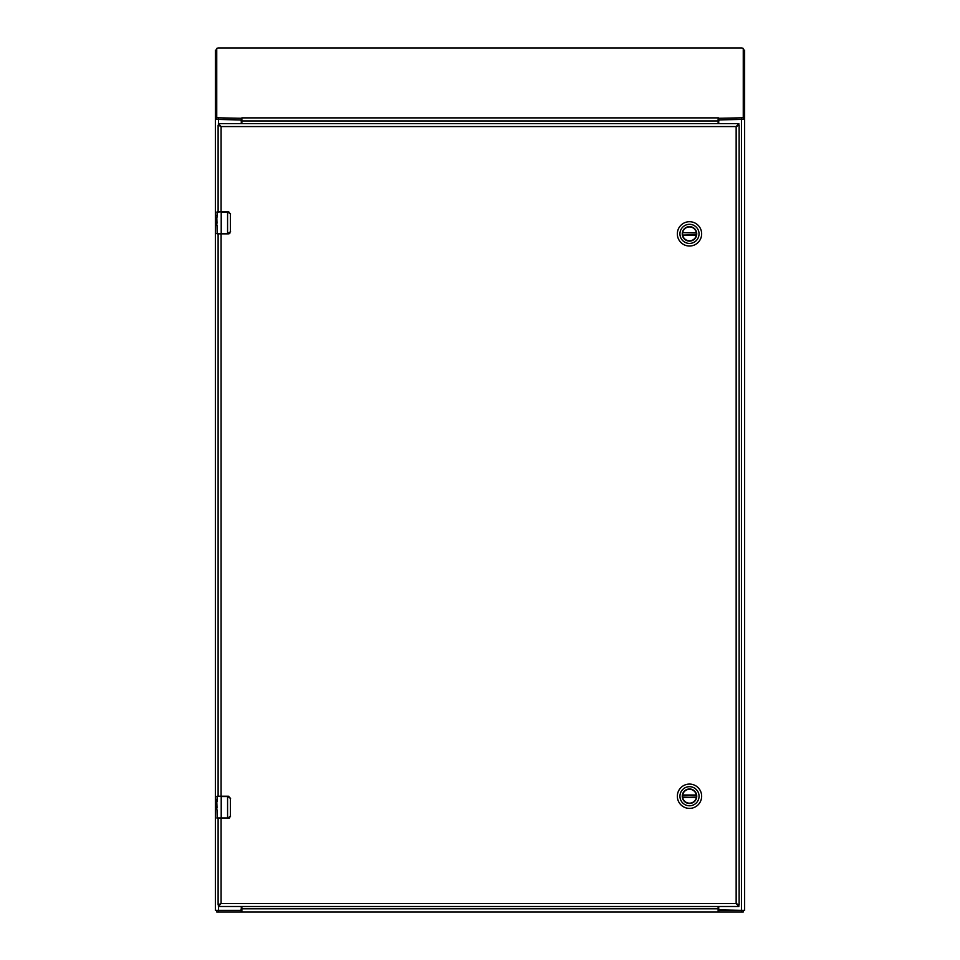<?xml version="1.0" encoding="UTF-8"?>
<svg xmlns="http://www.w3.org/2000/svg" width="960" height="960" viewBox="0 0 960 960"><rect width="100%" height="100%" fill="white"/><g stroke="black" fill="none" stroke-linecap="round" stroke-linejoin="round"><path stroke-width="1.44" d="M216.744 49.764L215.364 50.172L215.364 119.376L241.872 120.012M241.272 119.856L241.272 118.26L216.744 117.804L216.744 48.348L218.076 48L741.924 48L743.256 48.348L743.256 117.804L718.728 118.26L718.728 119.856L744.636 119.376L744.636 50.172L743.256 49.764M718.728 906.492L718.728 909.024A1.32 1.32 0 0 0 720.048 910.344L744.636 910.344L744.636 119.376L720.048 119.88A1.32 1.32 0 0 0 718.728 121.2L718.728 123.588M241.272 123.588L241.272 121.2A1.32 1.32 0 0 0 239.952 119.88L215.364 119.376L215.364 910.344L239.952 910.344A1.32 1.32 0 0 0 241.272 909.024L241.272 906.492M743.256 117.804L743.256 119.4M718.128 120.012L718.728 119.856M216.744 117.804L216.744 119.4M241.272 118.26L241.872 117.888L241.872 118.98L241.272 118.26M718.476 117.888L718.128 118.98L718.476 117.888M241.872 118.98L241.872 120.972L718.128 120.972L718.128 118.98M718.128 120.972L718.128 123.588M241.872 123.588L241.872 120.972M741.444 119.856L741.444 910.344L718.128 909.888M216.744 910.344L216.744 912L241.2 912L241.2 910.344L218.556 910.344L218.556 906.492M241.872 909.888L241.2 910.344M718.8 910.344L718.8 912L743.256 912L743.256 910.344M241.872 911.052L241.2 912L241.872 912L241.872 906.492M718.128 912L718.128 911.052L718.8 912L241.872 912M718.128 911.052L718.128 908.808L241.872 908.808M718.128 906.492L718.128 908.808M219.768 904.836L221.088 903.504L218.4 904.836L218.4 906.492L221.088 903.504L221.088 818.268M737.472 125.244L736.152 126.564L736.152 903.504L738.84 906.492L738.84 904.836L736.152 903.504L737.472 904.836M221.088 211.8L221.088 126.564L218.4 123.588L218.4 125.244L221.088 126.564L736.152 126.564L738.84 125.244L738.84 123.588L736.152 126.564L738.84 125.244M218.4 125.244L221.088 126.564L219.768 125.244M218.112 818.268L218.112 904.836L221.088 903.504L736.152 903.504L738.84 904.836M218.112 125.244L218.112 211.8M218.112 796.224L218.112 233.856M739.128 904.836L739.128 125.244M738.84 123.588L218.4 123.588M218.4 906.492L738.84 906.492M682.5 233.868A6.984 6.984 0 0 1 689.496 226.884A6.984 6.984 0 0 1 696.48 233.868A6.984 6.984 0 0 1 689.496 240.852A6.984 6.984 0 0 1 682.5 233.868M696.744 233.868A7.248 7.248 0 0 1 685.872 240.144A7.248 7.248 0 0 1 685.872 227.592A7.248 7.248 0 0 1 696.744 233.868M679.944 233.868A9.552 9.552 0 0 1 694.272 225.6A9.552 9.552 0 0 1 694.272 242.136A9.552 9.552 0 0 1 679.944 233.868M689.496 246.024A12.156 12.156 0 0 0 701.652 233.868A12.156 12.156 0 0 0 689.496 221.712A12.156 12.156 0 0 0 677.34 233.868A12.156 12.156 0 0 0 689.496 246.024M696.384 233.004L682.656 232.656A6.948 6.948 0 0 1 696.336 232.656L696.384 233.004A6.948 6.948 0 0 1 696.384 234.732L696.336 235.08A6.948 6.948 0 0 1 682.656 235.08L696.384 234.732M682.608 233.004A6.948 6.948 0 0 0 682.608 234.732M682.5 796.236A6.984 6.984 0 0 1 689.496 789.24A6.984 6.984 0 0 1 696.48 796.236A6.984 6.984 0 0 1 689.496 803.22A6.984 6.984 0 0 1 682.5 796.236M696.744 796.236A7.248 7.248 0 0 1 685.872 802.512A7.248 7.248 0 0 1 685.872 789.948A7.248 7.248 0 0 1 696.744 796.236M679.944 796.236A9.552 9.552 0 0 1 694.272 787.956A9.552 9.552 0 0 1 694.272 804.504A9.552 9.552 0 0 1 679.944 796.236M689.496 808.392A12.156 12.156 0 0 0 701.652 796.236A12.156 12.156 0 0 0 689.496 784.08A12.156 12.156 0 0 0 677.34 796.236A12.156 12.156 0 0 0 689.496 808.392M696.444 796.236A6.948 6.948 0 0 1 696.384 797.1L682.656 797.448A6.948 6.948 0 0 0 696.336 797.448L682.608 797.1A6.948 6.948 0 0 1 682.608 795.36L682.656 795.012A6.948 6.948 0 0 1 696.336 795.012L696.384 795.36A6.948 6.948 0 0 1 696.444 796.236M696.384 795.36L682.608 795.36M217.788 233.856L227.58 233.856L227.58 212.136L221.208 212.136L221.208 233.52L228.42 233.52L230.412 231.648L230.412 214.008L227.58 211.8L217.128 211.8L217.008 217.284M217.008 225.372L217.188 233.856M217.008 223.176L216.792 217.284M216.792 225.372L216.792 224.64M228.42 233.52L228.372 233.856A2.208 2.208 0 0 0 228.804 233.808A2.208 2.208 0 0 1 228.372 233.856L230.58 231.648L227.58 233.856M216.792 233.52L221.208 233.52L217.128 233.856M216.996 216.588L216.792 215.208M216.792 225.264L216.852 221.676M227.58 211.8L230.58 214.008L228.372 211.8A2.208 2.208 0 0 1 228.804 211.848A2.208 2.208 0 0 0 228.372 211.8L228.42 212.136M230.412 231.648L230.412 214.008M229.032 233.76A2.208 2.208 0 0 0 229.848 233.28A2.208 2.208 0 0 1 229.032 233.76M217.788 818.268L227.58 818.268L227.58 796.548L221.208 796.548L221.208 817.944L228.42 817.944L230.412 816.072L230.412 798.42L227.58 796.224L217.128 796.224L217.008 801.696M217.008 809.796L217.188 818.268M217.008 807.588L216.792 801.696M216.792 809.796L216.792 809.052M228.42 817.944L228.372 818.268A2.208 2.208 0 0 0 228.804 818.232A2.208 2.208 0 0 1 228.372 818.268L230.58 816.072L227.58 818.268M216.792 817.944L221.208 817.944L217.128 818.268M216.852 806.088L216.792 809.676M216.996 801.012L216.792 799.62M227.58 796.224L230.58 798.42L228.372 796.224A2.208 2.208 0 0 1 228.804 796.26A2.208 2.208 0 0 0 228.372 796.224L228.42 796.548M230.412 816.072L230.412 798.42M229.032 818.172A2.208 2.208 0 0 0 229.848 817.704A2.208 2.208 0 0 1 229.032 818.172M218.556 119.88L218.556 123.588M741.492 118.26L741.492 119.856M218.508 118.26L218.508 119.856M241.872 117.888L718.128 117.888M218.508 910.344L218.508 912M741.492 912L741.492 910.344M221.088 796.224L221.088 233.856M682.656 232.656L696.336 232.656M696.336 235.08L682.656 235.08M682.656 795.012L696.336 795.012M696.336 797.448L682.656 797.448M221.208 211.8L216.792 212.136M221.208 796.224L216.792 796.548"/></g></svg>
